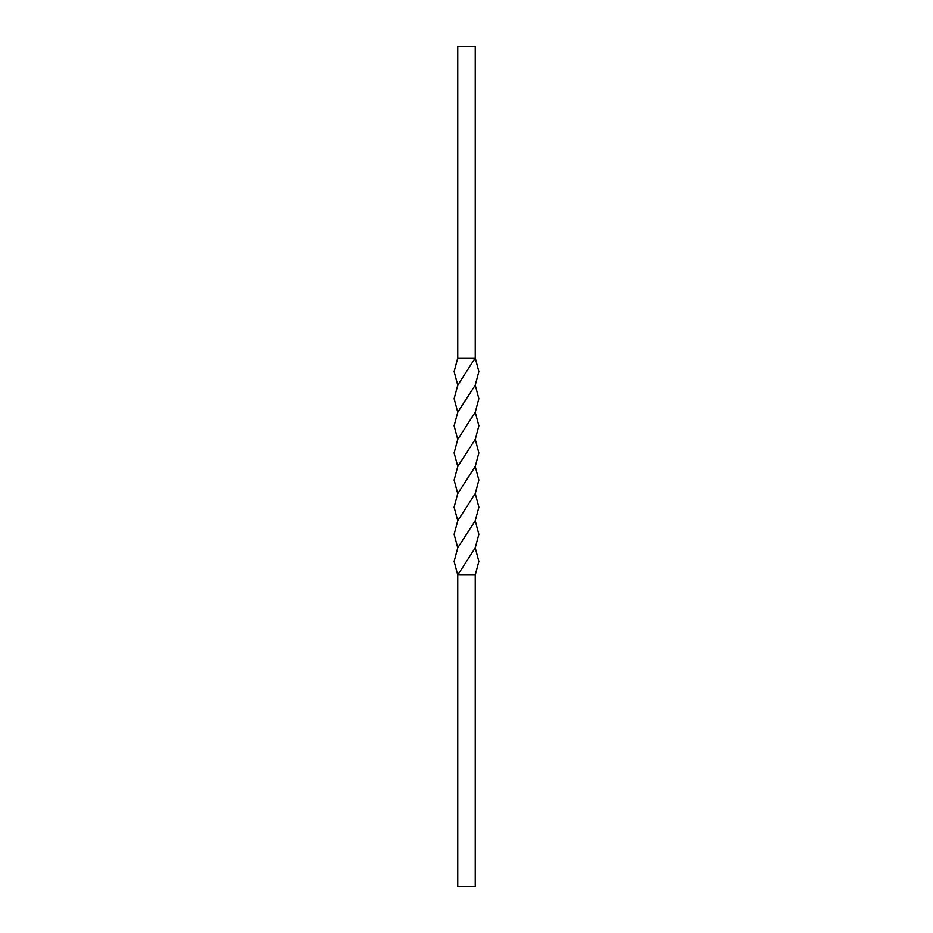 <?xml version="1.0" encoding="UTF-8"?>
<svg xmlns="http://www.w3.org/2000/svg" width="933" height="933" viewBox="0 0 933 933"><rect width="100%" height="100%" fill="white"/><g stroke="black" fill="none" stroke-linecap="round" stroke-linejoin="round"><path stroke-width="1.4" d="M457.753 358.039L454.138 371.591L457.753 385.154L475.247 358.039L457.753 358.039L457.753 46.65L475.247 46.65L475.247 358.039L478.862 371.591L475.247 385.154L457.765 412.269L454.114 425.821L457.753 439.385L454.126 452.937L457.765 466.5L454.126 480.063L457.753 493.615L454.114 507.179L457.765 520.731L454.138 534.294L457.753 547.846L454.138 561.409L457.753 574.961L475.247 574.961L475.247 886.35L457.753 886.35L457.753 574.961L475.247 547.846L478.862 561.409L475.247 574.961M475.247 385.154L478.862 398.706L475.235 412.269L478.886 425.821L475.247 439.385L478.874 452.937L475.235 466.5L478.874 480.063L475.247 493.615L457.765 520.731M457.753 385.154L454.138 398.706L457.765 412.269M475.235 466.5L457.753 493.615M475.235 412.269L457.753 439.385M475.247 493.615L478.886 507.179L475.235 520.731L457.753 547.846M475.247 439.385L457.765 466.5M475.235 520.731L478.862 534.294L475.247 547.846"/></g></svg>
